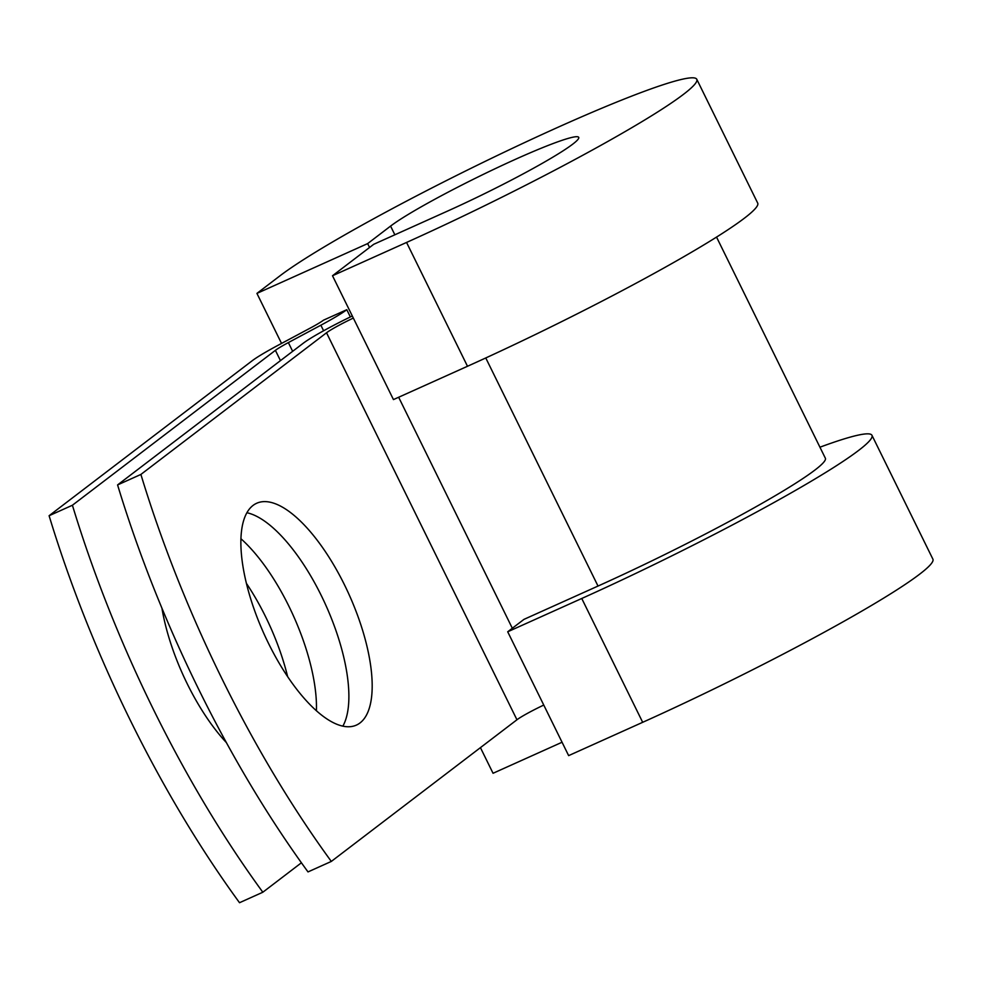 <?xml version="1.0" encoding="UTF-8"?>
<svg xmlns="http://www.w3.org/2000/svg" width="982" height="982" viewBox="0 0 982 982"><rect width="100%" height="100%" fill="white"/><g stroke="black" fill="none" stroke-linecap="round" stroke-linejoin="round"><path stroke-width="1.47" d="M226.388 742.613A121.608 46.841 -114.2 0 1 187.231 683.779A121.608 46.841 -114.2 0 1 161.932 608.189M268.442 643.247A121.608 46.841 65.8 0 0 356.417 725.097A121.608 46.841 65.8 0 0 344.621 585.125A121.608 46.841 65.8 0 0 256.646 503.275A121.608 46.841 65.8 0 0 268.442 643.247M342.865 726.128A121.608 46.841 65.8 0 0 321.31 595.608A121.608 46.841 65.8 0 0 246.887 512.727M352.317 315.995A55.397 4.579 153.8 0 0 303.217 343.258L117.582 484.924A540.984 208.38 -114.2 0 0 308.004 871.918L331.315 861.435L516.949 719.769A27.692 2.283 153.8 0 1 543.758 705.064M117.582 484.924L140.892 474.441L326.527 332.775A27.692 2.283 153.8 0 1 353.336 318.07M246.384 583.333A121.608 46.841 -114.2 0 1 287.628 676.61M275.402 350.341A27.692 2.283 -26.2 0 1 288.364 342.583L320.868 325.202A55.397 4.579 153.8 0 0 346.793 309.698L323.483 320.181A27.692 2.283 153.8 0 1 310.521 327.939L278.004 345.32A55.397 4.579 -26.2 0 0 252.092 360.824L49.1 515.722A540.984 208.38 65.8 0 0 239.522 902.716L262.832 892.233A540.984 208.38 65.8 0 1 72.41 505.239L275.402 350.341L280.459 360.627M240.921 538.725A121.608 46.841 -114.2 0 1 316.413 710.735M301.413 862.785L262.832 892.233M140.892 474.441A540.984 208.38 65.8 0 0 331.315 861.435M49.1 515.722L72.41 505.239M346.793 309.698L350.365 316.94M716.541 237.092L825.371 458.25A187.832 15.516 153.8 0 1 598.013 586.058L523.971 619.372L507.706 631.782L568.639 755.624L642.682 722.31A239.768 19.8 153.8 0 0 932.9 559.163L871.967 435.321A239.768 19.8 153.8 0 1 581.749 598.48L507.706 631.782M406.56 242.444L332.505 275.746L393.451 399.588L467.493 366.274A239.768 19.8 153.8 0 0 757.711 203.127L696.778 79.284A239.768 19.8 153.8 0 1 406.56 242.444L467.493 366.274M394.862 234.796L390.578 226.093A108.192 8.936 153.8 0 1 496.917 167.861A108.192 8.936 153.8 0 1 578.729 137.37A108.192 8.936 153.8 0 1 447.755 210.995L373.712 244.309L332.505 275.746M390.578 226.093L367.649 243.597L256.928 293.397L279.858 275.905A239.768 19.8 153.8 0 1 515.476 146.858A239.768 19.8 153.8 0 1 696.778 79.284M819.933 447.203A239.768 19.8 153.8 0 1 871.967 435.321M256.928 293.397L281.539 343.43M369.563 247.476L367.649 243.597M480.431 747.633L493.05 773.276L562.048 742.245M326.527 332.775L516.949 719.769M288.364 342.583L292.661 351.323M320.868 325.202L323.606 330.762M398.655 397.244L512.322 628.259M485.771 357.964L598.013 586.058M581.749 598.48L642.682 722.31"/></g></svg>
